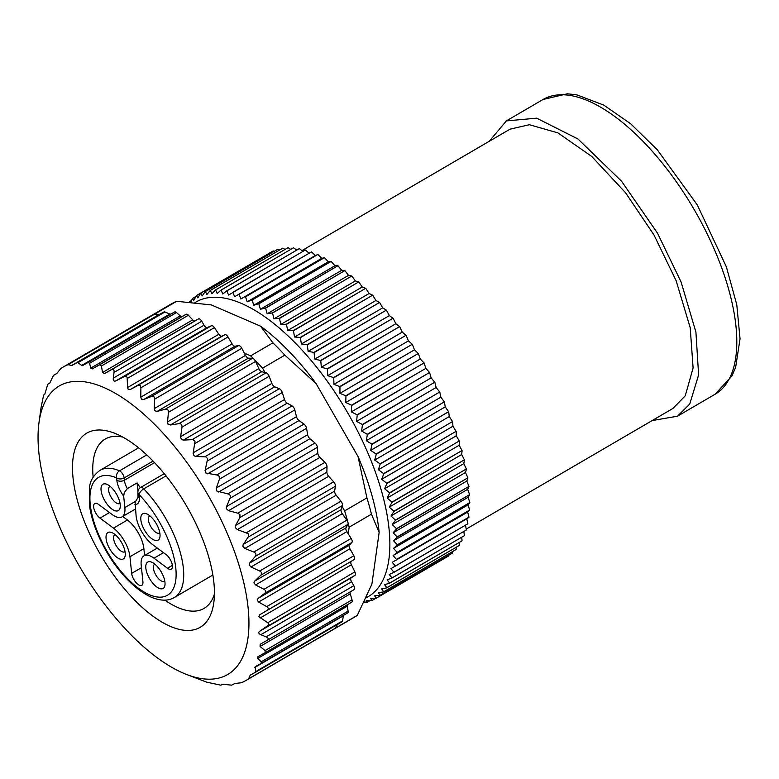 <?xml version="1.0" encoding="UTF-8"?>
<svg xmlns="http://www.w3.org/2000/svg" width="779" height="779" viewBox="0 0 779 779"><rect width="100%" height="100%" fill="white"/><g stroke="black" fill="none" stroke-linecap="round" stroke-linejoin="round"><path stroke-width="1.17" d="M115.107 534.628A9.884 4.343 -120.3 0 0 114.844 534.754A9.884 4.343 -120.3 0 0 116.032 545.417A9.884 4.343 -120.3 0 0 124.747 551.853A9.884 4.343 -120.3 0 0 124.806 551.824A9.884 4.343 -120.3 0 0 125.039 551.659M246.067 680.427L354.747 617.007A181.419 79.779 -120.3 0 0 357.298 615.361L248.618 678.791A181.419 79.779 59.7 0 1 246.067 680.427A181.419 79.779 59.7 0 1 241.237 682.774L234.976 683.485L231.587 685.15L222.726 684.264L220.847 685.189L206.669 682.151L185.821 674.176A167.047 73.46 59.7 0 1 80.033 567.268A167.047 73.46 59.7 0 1 38.999 422.569A167.047 73.46 59.7 0 1 63.722 383.804A167.047 73.46 59.7 0 1 210.301 499.135A167.047 73.46 59.7 0 1 226.738 675.042A167.047 73.46 59.7 0 1 185.821 674.176M68.007 364.699L176.687 301.278A181.419 79.779 -120.3 0 0 171.867 303.625L63.187 367.045A181.419 79.779 59.7 0 1 68.007 364.699L71.795 365.429L159.422 314.297A3.593 1.577 -120.3 0 0 159.802 314.21L164.009 311.941A3.593 1.577 59.7 0 1 164.934 311.97L169.783 314.044A3.593 1.577 -120.3 0 0 170.708 314.083L174.671 311.941A3.593 1.577 59.7 0 1 176.473 312.554L180.241 315.894A3.593 1.577 -120.3 0 0 182.043 316.517L186.21 314.258A3.593 1.577 59.7 0 1 188.391 315.252L192.715 319.877A3.593 1.577 -120.3 0 0 194.886 320.87L198.577 318.874A3.593 1.577 59.7 0 1 201.751 321.24L204.02 325.174A3.593 1.577 -120.3 0 0 207.136 327.57L211.586 325.69A3.593 1.577 59.7 0 1 214.42 327.628L218.85 334.259A3.593 1.577 -120.3 0 0 221.713 336.187L224.917 334.668A3.593 1.577 59.7 0 1 228.013 336.956L232.113 343.87A3.593 1.577 -120.3 0 0 235.024 346.217L238.676 345.555A3.593 1.577 59.7 0 1 241.802 348.291L244.324 353.121L250.634 355.847A181.419 79.779 59.7 0 1 254.09 359.275A181.419 79.779 59.7 0 1 262.552 368.155L284.841 355.146A181.419 79.779 -120.3 0 0 272.932 342.838L250.634 355.847M41.034 407.738L43.634 395.031L44.685 394.602L47.782 384.232L49.671 383.307L53.469 375.4L56.76 373.56L60.635 368.691A181.419 79.779 59.7 0 1 63.187 367.045M248.618 678.791L250.293 675.101L255.697 672.131L255.181 666.736L261.228 663.387L261.247 661.799L257.713 658.44L257.849 656.794L265.142 652.714L265.074 650.601L260.089 646.473L260.176 644.272L267.44 640.192C268.804 638.984 268.356 637.884 266.097 636.881L260.848 634.681C258.657 633.687 258.219 632.577 259.543 631.341L269.106 624.739L267.869 622.811L258.901 616.734L259.514 614.923L267.08 610.385C268.736 609.159 268.609 607.912 266.7 606.627L258.628 602.031L257.158 599.976L258.102 598.399L264.763 593.306C266.272 591.884 266.019 590.55 264.013 589.304L255.58 584.941L253.925 582.848L254.704 581.095L260.809 575.223C262.172 573.607 261.802 572.205 259.699 571.017L250.965 566.995L249.144 564.892L249.757 562.993L255.288 556.391C256.495 554.59 256.009 553.148 253.827 552.048L244.869 548.445L242.892 546.381L243.087 544.813L248.735 536.088L248.043 533.596L237.371 529.584L235.268 527.587L235.56 525.465L239.874 517.577L239.942 514.676L237.79 513.176L228.578 510.673L226.368 508.784L226.329 507.1L230.516 497.07L230.078 495.201L228.714 494.09L216.854 491.052L216.192 488.54L219.425 479.153L219.103 476.144L217.701 475.132L205.87 473.019L205.072 470.535L207.662 458.646L205.753 456.883L195.87 456.445L194.059 455.783L193.134 453.359L195.003 441.216L193.046 439.629L183.386 440.086L181.585 439.59L180.553 437.262L181.994 427.126C182.15 424.701 181.137 423.533 178.956 423.64L170.406 424.993L168.011 424.088L167.534 421.906L168.43 412.315C168.468 409.9 167.436 408.848 165.333 409.179L157.124 411.4L154.768 410.757L154.213 408.663L154.661 399.14C154.593 396.764 153.551 395.859 151.535 396.414L143.725 399.5L141.437 399.13L140.814 397.144L140.872 387.806C140.726 385.498 139.684 384.738 137.776 385.517L130.424 389.461L128.223 389.383L127.552 387.543L127.133 377.406L126.217 376.247L124.922 376.286L115.594 380.999C113.831 381.467 113.072 380.512 113.315 378.107L114.036 372.43C114.279 369.947 113.539 368.973 111.796 369.519L104.532 373.599L102.546 372.498L101.426 365.994L99.585 364.815L92.292 368.886L90.773 368.107L89.575 363.267L88.163 362.42L82.126 365.779L77.579 362.371L71.795 365.429M154.398 314.288L159.422 314.297M262.552 368.155L265.074 372.537L266.097 372.79A3.593 1.577 59.7 0 1 269.135 376.276L271.89 383.404A3.593 1.577 -120.3 0 0 274.685 386.812L279.349 388.731A3.593 1.577 59.7 0 1 282.28 392.519L284.501 399.51A3.593 1.577 -120.3 0 0 287.169 403.171L292.047 405.908A3.593 1.577 59.7 0 1 294.813 409.939L296.478 416.697A3.593 1.577 -120.3 0 0 298.98 420.563L303.985 424.088A3.593 1.577 59.7 0 1 306.566 428.304L307.627 434.721A3.593 1.577 -120.3 0 0 309.935 438.723L315.008 442.978A3.593 1.577 59.7 0 1 317.355 447.321L317.803 453.3A3.593 1.577 -120.3 0 0 319.877 457.4L324.931 462.317A3.593 1.577 59.7 0 1 327.014 466.728L326.859 472.181A3.593 1.577 -120.3 0 0 328.66 476.31L333.636 481.821A3.593 1.577 59.7 0 1 335.418 486.223L334.639 491.082A3.593 1.577 -120.3 0 0 336.158 495.171L340.968 501.199A3.593 1.577 59.7 0 1 342.429 505.532L342.108 506.516L344.63 510.897A181.419 79.779 59.7 0 1 347.979 522.534A181.419 79.779 59.7 0 1 349.167 527.188L371.456 514.179A181.419 79.779 -120.3 0 0 366.919 497.888L344.63 510.897M337.56 624.359L334.999 628.371M349.167 527.188L348.232 533.829L351.154 538.445A3.593 1.577 59.7 0 1 351.904 542.457L349.401 545.125A3.593 1.577 -120.3 0 0 349.927 548.757L353.841 555.768A3.593 1.577 59.7 0 1 354.221 559.526L351.202 561.367A3.593 1.577 -120.3 0 0 351.387 564.746L354.883 571.883A3.593 1.577 59.7 0 1 355.088 575.243L351.095 577.921A3.593 1.577 -120.3 0 0 351.553 581.747L353.812 585.681A3.593 1.577 59.7 0 1 354.241 589.537A3.593 1.577 59.7 0 1 354.211 589.547L267.44 640.192M350.209 591.894A3.593 1.577 -120.3 0 0 350.248 593.851L352.04 599.849A3.593 1.577 59.7 0 1 351.787 602.157A3.593 1.577 59.7 0 1 351.767 602.167L265.142 652.714L351.787 602.157M347.249 604.796A3.593 1.577 -120.3 0 0 347.191 606.228L348.135 611.096A3.593 1.577 59.7 0 1 347.755 612.888A3.593 1.577 59.7 0 1 347.736 612.898L261.228 663.387M343.432 615.41A3.593 1.577 -120.3 0 0 343.315 615.819L342.575 620.902A3.593 1.577 59.7 0 1 342.147 621.681A3.593 1.577 59.7 0 1 342.127 621.691L255.697 672.131L342.147 621.681M176.687 301.278L211.362 304.93L260.556 326.177A167.047 73.46 59.7 0 1 316.05 383.531L358.009 456.494A167.047 73.46 59.7 0 1 379.149 532.408L371.904 584.133L357.298 615.361M371.456 514.179L379.149 532.408M358.009 456.494L366.919 497.888M284.841 355.146L316.05 383.531M260.556 326.177L272.932 342.838M199.512 627.689A112.419 49.437 59.7 0 1 87.511 529.048A112.419 49.437 59.7 0 1 114.98 433.387A112.419 49.437 59.7 0 1 186.171 505.328A112.419 49.437 59.7 0 1 213.787 602.703A112.419 49.437 59.7 0 1 199.512 627.689M164.866 600.142A98.047 43.118 -120.3 0 0 203.494 608.73A98.047 43.118 -120.3 0 0 204.04 608.418A98.047 43.118 -120.3 0 0 214.41 594.046M122.829 437.097A98.047 43.118 -120.3 0 0 105.204 439.054A98.047 43.118 -120.3 0 0 93.139 477.235M348.232 533.829L346.869 531.668A3.593 1.577 59.7 0 1 346.003 527.821L347.95 524.374A3.593 1.577 -120.3 0 0 347.979 522.534A3.593 1.577 -120.3 0 0 346.84 520.168L342.263 513.712A3.593 1.577 59.7 0 1 341.056 509.719L342.108 506.516M265.074 372.537L261.705 371.719A3.593 1.577 59.7 0 1 258.832 368.623L255.57 361.456A3.593 1.577 -120.3 0 0 254.09 359.275A3.593 1.577 -120.3 0 0 252.474 358.33L248.413 358.126A3.593 1.577 59.7 0 1 245.502 355.38L244.324 353.121M154.865 564.171A9.884 4.343 -120.3 0 0 154.612 564.298A9.884 4.343 -120.3 0 0 155.8 574.951A9.884 4.343 -120.3 0 0 164.515 581.387A9.884 4.343 -120.3 0 0 164.573 581.358A9.884 4.343 -120.3 0 0 164.807 581.192M149.87 515.854A9.884 4.343 -120.3 0 0 149.607 515.98A9.884 4.343 -120.3 0 0 150.805 526.643A9.884 4.343 -120.3 0 0 159.51 533.079A9.884 4.343 -120.3 0 0 159.568 533.04A9.884 4.343 -120.3 0 0 159.802 532.885M110.102 486.32A9.884 4.343 -120.3 0 0 109.849 486.447A9.884 4.343 -120.3 0 0 111.037 497.099A9.884 4.343 -120.3 0 0 119.752 503.536A9.884 4.343 -120.3 0 0 119.8 503.507A9.884 4.343 -120.3 0 0 120.044 503.341M140.434 487.576A12.571 5.531 59.7 0 1 137.075 482.902L137.951 491.306M122.683 516.477L127.425 520.002A23.351 10.273 59.7 0 1 143.881 548.63L144.592 555.485M153.064 461.08L124.143 477.955A5.385 3.476 174.1 0 1 116.597 477.887L116.831 480.156A17.966 7.897 -120.3 0 0 123.676 496.165L124.854 507.567A23.351 10.273 59.7 0 1 122.001 516.876A23.351 10.273 59.7 0 1 112.079 514.471L98.573 504.441A8.978 3.953 59.7 0 0 94.756 503.516A8.978 3.953 59.7 0 0 94.376 510.089A8.978 3.953 59.7 0 0 99.994 518.113L113.491 528.133A23.351 10.273 59.7 0 1 129.947 556.761L131.67 573.393L141.466 567.677M157.309 548.065L144.047 555.807A23.351 10.273 59.7 0 0 141.194 565.116L142.917 581.747A8.978 3.953 59.7 0 1 141.817 585.331A8.978 3.953 59.7 0 1 135.838 582.332A8.978 3.953 59.7 0 1 131.67 573.393M144.047 555.807A23.351 10.273 59.7 0 1 153.979 558.212L167.475 568.232L172.373 565.379M138.087 497.275L135.108 502.241L136.101 515.922A23.351 10.273 59.7 0 0 152.567 544.55L166.063 554.57A8.978 3.953 59.7 0 1 171.672 562.594A8.978 3.953 59.7 0 1 171.292 569.157A8.978 3.953 59.7 0 1 167.475 568.232M134.923 504.519A17.966 7.897 -120.3 0 0 139.324 496.866L139.09 494.597A5.385 3.476 174.1 0 1 137.912 492.708L138.019 497.469L138.594 496.934M123.676 496.165L124.309 492.474L127.328 488.589A12.571 5.531 59.7 0 1 124.387 480.224L124.143 477.955A5.385 2.366 -120.3 0 0 119.479 470.837A5.385 4.168 113.1 0 0 116.597 477.887A68.26 30.011 -120.3 0 0 101.143 540.207A68.26 30.011 -120.3 0 0 171.088 592.167A68.26 30.011 -120.3 0 0 139.09 494.597A5.385 2.337 -43.9 0 1 143.745 488.861L166.034 475.862M137.075 482.902L127.328 488.589M123.257 558.962A15.268 6.719 -120.3 0 0 125.195 555.573A15.268 6.719 -120.3 0 0 121.446 542.34A15.268 6.719 -120.3 0 0 111.777 532.573A15.268 6.719 -120.3 0 0 108.047 545.563A15.268 6.719 -120.3 0 0 123.257 558.962M163.015 588.496A15.268 6.719 -120.3 0 0 164.963 585.107A15.268 6.719 -120.3 0 0 161.204 571.883A15.268 6.719 -120.3 0 0 151.535 562.107A15.268 6.719 -120.3 0 0 147.806 575.106A15.268 6.719 -120.3 0 0 163.015 588.496M158.02 540.188A15.268 6.719 -120.3 0 0 159.958 536.789A15.268 6.719 -120.3 0 0 156.209 523.566A15.268 6.719 -120.3 0 0 146.54 513.799A15.268 6.719 -120.3 0 0 142.81 526.789A15.268 6.719 -120.3 0 0 158.02 540.188M118.252 510.654A15.268 6.719 -120.3 0 0 120.19 507.256A15.268 6.719 -120.3 0 0 116.441 494.032A15.268 6.719 -120.3 0 0 106.772 484.256A15.268 6.719 -120.3 0 0 103.042 497.255A15.268 6.719 -120.3 0 0 118.252 510.654M489.212 141.311L506.379 120.911L536.673 118.165L577.999 139.013L621.545 181.215L657.495 233.155L681.099 282.008L695.92 332.136L698.617 374.913L689.727 404.087L677.448 416.21L652.169 420.563M301.901 250.614L509.953 129.207L529.369 124.708L557.939 132.897L591.758 156.462L625.547 192.734L654.019 235.034L676.153 280.752L690.204 327.677L693.106 367.951L685.257 395.8L672.91 408.459L466.202 529.087M448.743 555.281L448.646 555.943L376.082 598.291L448.646 555.943M305.358 249.981L309.146 253.233L311.425 251.919L234.596 296.731L232.911 292.261L305.358 249.981L228.568 295.075L226.893 290.879L299.35 248.598L226.747 290.849L222.765 294.024L221.119 290.109L293.43 247.81L220.973 290.1L217.205 293.576L215.598 289.954L288.055 247.673L215.462 289.963L211.907 293.732L210.359 290.421L282.816 248.141L210.233 290.44L206.893 294.511L205.413 291.502L277.869 249.222L205.296 291.541L202.189 295.884L200.797 293.206L273.244 250.926L200.68 293.255L197.808 297.86L196.512 295.504L269.164 253.292M273.244 250.926L274.208 251.325M277.869 249.222L279.476 250.03M282.816 248.141L284.987 249.387M288.055 247.673L290.713 249.397M293.576 247.829L296.663 250.049M299.35 248.598L302.817 251.335M311.59 251.977L315.359 255.493L317.832 254.509L240.818 298.99L239.134 294.267L311.425 251.919M317.998 254.577L321.756 258.336L324.395 257.683L251.938 299.964L247.206 301.833L245.541 296.857L317.832 254.509M324.561 257.771L328.29 261.763L331.094 261.442L258.647 303.722L253.75 305.261L252.114 300.051L324.395 257.683M331.27 261.54L334.951 265.746L337.911 265.766L265.454 308.046L260.4 309.244L258.813 303.829L331.094 261.442M338.086 265.882L341.699 270.284L344.805 270.634L272.348 312.915L267.158 313.781L265.629 308.163L337.911 265.766M344.98 270.761L348.515 275.347L351.748 276.029L279.291 318.309L273.974 318.845L272.523 313.041L344.805 270.634M351.923 276.175L355.38 280.917L358.72 281.94L286.273 324.22L280.829 324.424L279.476 318.455L351.748 276.029M358.905 282.095L362.245 286.984L365.702 288.327L293.245 330.608L287.704 330.481L286.448 324.376L358.72 281.94M365.877 288.493L369.11 293.508L372.644 295.173L300.197 337.453L294.559 337.015L293.42 330.773L365.702 288.327M372.82 295.358L375.926 300.48L379.539 302.456L307.092 344.737L301.376 343.977L300.373 337.638L372.644 295.173M379.714 302.651L382.674 307.851L386.355 310.139L313.898 352.42L308.133 351.358L307.257 344.931L379.539 302.456M386.52 310.344L389.325 315.612L393.054 318.202L320.597 360.482L314.784 359.109L314.073 352.624L386.355 310.139M393.22 318.407L395.868 323.723L399.617 326.596L327.17 368.876L321.318 367.221L320.773 360.687L393.054 318.202M399.783 326.81L402.256 332.146L406.025 335.301L333.578 377.581L327.706 375.653L327.336 369.1L399.617 326.596M406.19 335.525L408.469 340.861L412.247 344.279L339.79 386.559L333.928 384.368L333.733 377.805L406.025 335.301M412.403 344.513L414.486 349.829L418.255 353.5L345.798 395.781L339.946 393.337L339.946 386.793L412.247 344.279M418.401 353.734L420.29 359.012L424.029 362.917L351.572 405.197L345.749 402.519L345.954 396.014L418.255 353.5M424.175 363.16L425.85 368.379L429.541 372.508L357.094 414.788L351.3 411.877L351.719 405.44L424.029 362.917M429.677 372.752L431.138 377.883L434.779 382.216L362.323 424.497L356.597 421.381L357.23 415.032L429.541 372.508M434.906 382.46L436.143 387.494L439.716 392.012L367.26 434.293L361.602 431.001L362.459 424.74L434.779 382.216M439.833 392.265L440.846 397.173L444.332 401.867L371.875 444.147L366.305 440.68L367.386 434.546L439.716 392.012M444.449 402.11L445.228 406.881L448.607 411.721L376.16 454.001L370.677 450.389L371.992 444.39L444.332 401.867M448.714 411.974L449.259 416.58L452.531 421.556L380.084 463.836L374.718 460.087L376.257 454.254L448.607 411.721M452.628 421.799L452.94 426.24L456.085 431.323L383.638 473.603L378.399 469.737L380.171 464.08L452.531 421.556M456.173 431.566L456.251 435.802L459.259 440.982L386.803 483.262L381.7 479.299L383.716 473.846L456.085 431.323M459.337 441.226L459.172 445.247L462.035 450.496L389.578 492.776L384.622 488.745L386.881 483.506L459.259 440.982M462.093 450.729L461.694 454.527L464.401 459.824L391.944 502.114L387.153 498.034L389.646 493.019L462.035 450.496M464.45 460.068L463.817 463.612L466.348 468.948L393.892 511.228L389.276 507.119L392.003 502.348L464.401 459.824M466.387 469.172L465.521 472.473L467.867 477.809L395.42 520.09L390.98 515.971L393.94 511.452L466.348 468.948M467.906 478.033L466.806 481.052L468.968 486.388L396.511 528.668L392.265 524.559L395.45 520.314L467.867 477.809M468.987 486.593L467.663 489.339L469.62 494.636L397.163 536.916L393.122 532.836L396.53 528.883L468.968 486.388M469.63 494.84L468.091 497.294L469.844 502.533L397.387 544.813L393.551 540.792L397.183 537.12L469.62 494.636M469.844 502.728L468.091 504.87L469.63 510.041L397.173 552.321L393.541 548.377L397.387 545.008L469.844 502.533M469.61 510.226L467.653 512.066L468.968 517.139L396.521 559.419L393.103 555.563L397.163 552.506L469.63 510.041M468.948 517.314L466.787 518.824L467.877 523.78L395.43 566.07L392.246 562.331L468.968 517.139M465.521 525.299L466.358 529.963L393.901 572.244L390.951 568.641L467.877 523.78M463.856 531.551L464.411 535.65L391.964 577.93L389.237 574.483L393.862 572.399L466.358 529.963M461.743 537.315L462.054 540.821L389.597 583.101L387.114 579.819L391.905 578.067L464.411 535.65M459.172 542.583L459.279 545.446L386.822 587.726L384.573 584.639L389.529 583.228L462.054 540.821M456.153 547.335L456.114 549.526L383.658 591.806L381.652 588.924L386.754 587.843L459.279 545.446M452.677 551.571L452.56 553.022L380.103 595.302L378.331 592.644L383.57 591.904L456.114 549.526M376.189 598.223L374.65 595.799L380.016 595.39L452.56 553.022M466.787 518.824L392.246 562.331M467.653 512.066L393.103 555.563M468.091 504.87L393.541 548.377M468.091 497.294L393.551 540.792M467.663 489.339L393.122 532.836M466.806 481.052L392.265 524.559M465.521 472.473L390.98 515.971M463.817 463.612L389.276 507.119M461.694 454.527L387.153 498.034M459.172 445.247L384.622 488.745M456.251 435.802L381.7 479.299M452.94 426.24L378.399 469.737M449.259 416.58L374.718 460.087M445.228 406.881L370.677 450.389M440.846 397.173L366.305 440.68M436.143 387.494L361.602 431.001M431.138 377.883L356.597 421.381M425.85 368.379L351.3 411.877M420.29 359.012L345.749 402.519M414.486 349.829L339.946 393.337M408.469 340.861L333.928 384.368M402.256 332.146L327.706 375.653M395.868 323.723L321.318 367.221M389.325 315.612L314.784 359.109M382.674 307.851L308.133 351.358M375.926 300.48L301.376 343.977M369.11 293.508L294.559 337.015M362.245 286.984L287.704 330.481M355.38 280.917L280.829 324.424M348.515 275.347L273.974 318.845M341.699 270.284L267.158 313.781M334.951 265.746L260.4 309.244M328.29 261.763L253.75 305.261M321.756 258.336L247.206 301.833M315.359 255.493L240.818 298.99M309.146 253.233L234.596 296.731M190.699 302.252L192.579 298.406L193.767 300.441L196.512 295.504M192.579 298.406L195.918 296.458M189.141 302.116L191.566 300.412M364.601 602.05L363.871 602.479M364.105 601.992L367.298 602.255L366.218 600.346L371.914 600.541L370.609 598.369L376.082 598.291M370.249 600.531L367.298 602.255M375.76 598.291L371.914 600.541M366.072 597.824A170.64 75.037 -120.3 0 0 348.174 413.659A170.64 75.037 -120.3 0 0 194.954 302.661M154.544 462.629L124.387 480.224A5.385 3.476 -5.9 0 1 116.831 480.156M173.912 597.736A73.645 32.387 -120.3 0 0 174.321 597.512A73.645 32.387 -120.3 0 0 143.745 488.861A5.385 2.366 -120.3 0 0 140.58 487.488A5.385 2.366 -120.3 0 0 140.551 487.508A5.385 5.385 0 0 0 137.912 492.708M307.627 434.721L216.338 487.995M306.566 428.304L219.425 479.153M309.935 438.723L218.636 492.007M227.867 493.828L315.008 442.978M230.214 498.171L317.355 447.321M303.985 424.088L216.844 474.937M226.514 506.584L317.803 453.3M228.578 510.673L319.877 457.4M237.79 513.176L324.931 462.317M239.874 517.577L327.014 466.728M235.56 525.465L326.859 472.181M237.371 529.584L328.66 476.31M246.495 532.67L333.636 481.821M248.277 537.082L335.418 486.223M243.35 544.355L334.639 491.082M244.869 548.445L336.158 495.171M253.827 552.048L340.968 501.199M255.288 556.391L342.429 505.532M249.757 562.993L341.056 509.719M250.965 566.995L342.263 513.712M259.699 571.017L346.84 520.168M260.809 575.223L347.95 524.374M254.704 581.095L346.003 527.821M255.58 584.941L346.869 531.668M264.013 589.304L351.154 538.445M264.763 593.306L351.904 542.457M258.102 598.399L349.401 545.125M258.628 602.031L349.927 548.757M266.7 606.627L353.841 555.768M267.08 610.385L354.221 559.526M259.913 614.65L351.202 561.367M260.089 618.02L351.387 564.746M267.742 622.733L354.883 571.883M268.19 625.946L355.088 575.243M298.98 420.563L207.681 473.836M296.478 416.697L205.179 469.971M294.813 409.939L207.672 460.798M292.047 405.908L204.906 456.767M287.169 403.171L195.87 456.445M284.501 399.51L193.211 452.784M282.28 392.519L195.139 443.368M279.349 388.731L192.209 439.58M274.685 386.812L183.386 440.086M271.89 383.404L180.601 436.688M269.135 376.276L181.994 427.126M266.097 372.79L178.956 423.64M261.705 371.719L170.406 424.993M258.832 368.623L167.534 421.906M255.57 361.456L168.43 412.315M252.474 358.33L165.333 409.179M248.413 358.126L157.124 411.4M245.502 355.38L154.213 408.663M241.802 348.291L154.661 399.14M238.676 345.555L151.535 396.414M235.024 346.217L143.725 399.5M232.113 343.87L140.814 397.144M228.013 336.956L140.872 387.806M224.917 334.668L137.776 385.517M221.713 336.187L130.424 389.461M218.85 334.259L127.552 387.543M214.42 327.628L127.289 378.477M211.586 325.69L124.689 376.393M53.469 375.4L56.867 373.414L53.439 375.41M78.387 362.478L164.934 311.97M164.009 311.941L77.579 362.371M89.575 363.267L176.473 312.554M174.671 311.941L88.163 362.42M101.426 365.994L188.391 315.252M186.21 314.258L99.585 364.815M114.036 372.43L201.751 321.24M198.577 318.874L111.796 369.519M159.802 314.21L72.174 365.341M81.24 365.711L169.783 314.044M82.126 365.779L170.708 314.083M90.773 368.107L180.241 315.894M92.292 368.886L182.043 316.517M102.546 372.498L192.715 319.877M104.532 373.599L194.886 320.87M113.315 378.107L204.02 325.174M115.594 380.999L207.136 327.57M342.575 620.902L256.028 671.41M348.135 611.096L261.247 661.799M352.04 599.849L265.074 650.601M353.812 585.681L266.097 636.881M253.263 673.465L250.02 675.364M343.315 615.819L254.772 667.496M347.191 606.228L257.713 658.44M350.248 593.851L260.089 646.473M351.553 581.747L260.848 634.681M351.095 577.921L259.543 631.341M135.322 501.452L124.854 507.567M109.498 512.563L99.994 518.113M113.491 528.133L127.425 520.002M129.947 556.761L143.881 548.63M153.979 558.212L163.493 552.662M139.324 496.866A5.385 3.476 174.1 0 1 138.146 494.986M146.773 454.907L119.479 470.837A73.645 32.387 -120.3 0 0 100.092 470.292C93.85 474.869 90.354 480.361 89.575 486.768L89.41 505.211C91.542 519.885 97.161 535.192 106.265 551.123C115.876 568.242 132.644 588.593 150.951 597.055C160.328 601.028 168.118 601.174 174.321 597.512L212.852 575.029M715.064 394.262L731.919 376.062L735.649 367.23L740.05 338.797L736.788 304.755L726.379 266.856L697.293 204.935L657.272 149.743L630.562 123.686L603.764 105.097L576.986 94.921L567.433 93.782L543.051 99.488A170.64 75.037 59.7 0 1 695.111 211.197A170.64 75.037 59.7 0 1 715.064 394.262L677.448 416.21M164.262 473.671L140.551 487.508M38.999 422.569L41.034 407.729M261.238 663.377L347.755 612.888M267.479 640.163L354.241 589.537M135.39 509.057L122.001 516.876M138.613 447.808L100.092 470.292M543.051 99.488L505.435 121.446"/></g></svg>
